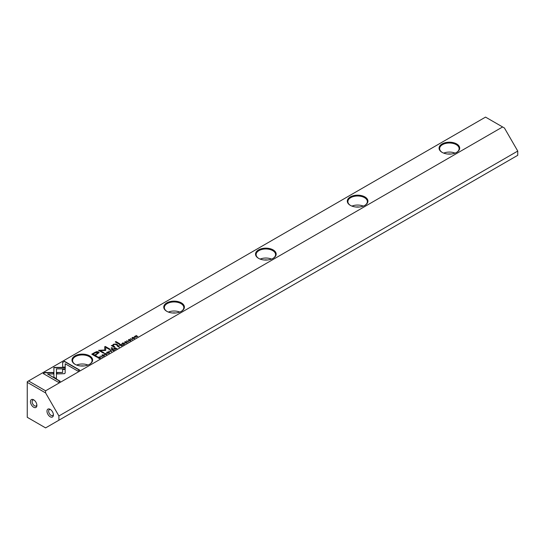 <?xml version="1.0" encoding="UTF-8"?>
<svg xmlns="http://www.w3.org/2000/svg" width="545" height="545" viewBox="0 0 545 545"><rect width="100%" height="100%" fill="white"/><g stroke="black" fill="none" stroke-linecap="round" stroke-linejoin="round"><path stroke-width="0.82" d="M111.643 351.593L110.553 350.074L111.214 351.505L108.768 351.109L111.643 351.593M65.257 367.405L53.894 367.405L53.907 377.174L56.442 378.632L56.428 368.87L65.223 368.87L65.257 367.405M53.887 368.87L53.887 367.671L65.25 367.671M43.218 373.536L58.41 382.311L60.202 381.275L47.531 373.959L53.321 373.959L53.321 372.494L45.024 372.494L43.218 373.536M64.657 373.645L65.162 372.964L65.155 369.197L62.627 369.197L62.627 372.473L57 372.48L57 373.945L64.657 373.645M104.265 354.087L104.64 353.46L104.722 354.529L106.527 354.577L106.745 353.841L106.309 354.454L105.008 354.352L104.81 353.589L105.873 353.344L104.238 353.957M106.527 354.577L106.745 353.841L106.902 354.243M105.328 354.768L104.81 353.589M106.439 354.018L106.309 354.686M118.033 345.762L117.318 346.17L119.444 347.083L118.633 346.613L119.212 345.666L118.033 346.007M102.303 356.982L100.178 356.069L102.303 356.982M123.804 344.569L124.88 343.691L123.858 344.283L123.225 343.915L124.185 343.364L123.007 343.793L122.441 343.466L123.225 342.764L121.951 343.5L123.804 344.569M107.12 352.029L106.67 352.567L107.14 353.126L109.027 353.133L109.477 352.595L109.014 352.043L107.14 352.281M120.295 344.454L119.566 344.876L121.419 345.946L120.861 345.298L122.877 345.101L121.521 344.808L121.46 344.338L120.425 344.651M121.521 344.965L121.46 344.338L121.521 345.074L122.877 345.366M129.431 340.693L130.487 340.748L130.698 339.971L128.62 340.203L129.764 339.515L128.593 339.63L128.341 340.38L130.439 340.148L129.533 341.007M130.439 340.148L130.262 340.863M128.62 340.468L128.777 339.76M130.487 340.748L130.698 339.971L130.882 340.4M62.661 362.309L62.661 367.098L65.196 367.098L65.196 363.774L77.86 371.084L79.645 370.048L64.453 361.274L62.661 362.575L64.453 361.274M45.603 390.806L502.613 126.958L485.541 117.107L28.538 380.955L45.603 390.806L45.603 392.925L27.25 382.331L27.25 417.3L45.603 427.893L58.908 420.215L58.908 415.971L45.603 392.925M442.09 152.362L442.09 152.362A10.314 5.954 180 0 1 442.09 143.941A10.314 5.954 180 0 1 456.676 143.941A10.314 5.954 180 0 1 456.676 152.362A10.314 5.954 180 0 1 442.09 152.362M75.012 364.292L75.012 364.292A10.314 5.954 180 0 1 75.012 355.865A10.314 5.954 180 0 1 89.605 355.865A10.314 5.954 180 0 1 89.605 364.292A10.314 5.954 180 0 1 75.012 364.292M258.548 258.323L258.548 258.323A10.314 5.954 180 0 1 258.548 249.903A10.314 5.954 180 0 1 273.14 249.903A10.314 5.954 180 0 1 273.14 258.323A10.314 5.954 180 0 1 258.548 258.323M166.784 311.311L166.784 311.311A10.314 5.954 180 0 1 166.784 302.884A10.314 5.954 180 0 1 181.376 302.884A10.314 5.954 180 0 1 181.376 311.311A10.314 5.954 180 0 1 166.784 311.311M350.319 205.342L350.319 205.342A10.314 5.954 180 0 1 350.319 196.922A10.314 5.954 180 0 1 364.912 196.922A10.314 5.954 180 0 1 364.912 205.342A10.314 5.954 180 0 1 350.319 205.342M94.639 352.533L91.764 354.195L96.731 357.064L97.439 356.655L95.252 355.388L99.136 352.567L98.522 351.845L96.683 351.614L94.639 352.533L96.683 351.879L98.522 352.104L99.122 352.704M128.749 341.715L126.624 340.802L128.749 341.715M98.175 357.227L97.596 357.554L99.456 358.624L100.641 357.69L99.061 356.893L98.175 357.459M105.703 350.333L105.723 347.356L109.593 349.59L110.158 349.263L105.274 346.443L104.708 346.77L104.756 350.013L98.556 350.319L103.441 353.14L104.013 352.813L100.137 350.578L105.573 350.49M124.607 342.342L124.975 341.715L125.064 342.785L126.869 342.832L127.087 342.097L126.651 342.71L125.35 342.607L125.146 341.844L126.215 341.599L124.58 342.212M126.869 342.832L127.087 342.097L127.237 342.505M125.67 343.023L125.146 341.844M126.781 342.274L126.651 342.941M114.341 347.887L113.619 348.31L115.472 349.379L114.906 348.739L116.923 348.541L115.567 348.248L115.506 347.778L114.47 348.085M115.567 348.398L115.506 347.778L115.567 348.507L116.923 348.807M132.421 337.416L131.979 337.954L132.442 338.513L134.336 338.527L134.779 337.989L134.322 337.43L132.442 337.675M132.435 339.583L130.303 338.677L132.435 339.583M113.217 350.68L114.518 349.931L113.271 350.394L112.638 350.033L113.598 349.474L112.42 349.904L111.854 349.577L112.638 348.875L111.364 349.611L113.217 350.68M136.175 337.43L134.853 336.374L137.783 336.497L135.93 335.427L137.197 336.442L134.322 336.354L136.175 337.43L134.853 336.374M119.089 344.154L119.757 343.766L115.921 341.552L115.254 341.933L119.089 344.154M102.985 355.96L104.041 356.014L104.258 355.238L102.174 355.469L103.325 354.781L102.153 354.897L101.901 355.647L103.993 355.415L103.087 356.273M103.993 355.415L103.816 356.13M102.174 355.735L102.331 355.027M104.041 356.014L104.258 355.238L104.436 355.667M111.718 348.412L112.495 347.962L111.916 347.628L111.139 348.071L111.718 348.412M113.237 346.095L113.66 344.542L115.581 344.447L117.08 345.312L117.747 344.93L116.167 344.011L113.462 344.242L112.474 345.421L111.303 345.557L114.034 347.07L114.716 346.681L112.917 345.387L114.484 346.811M112.474 345.38L113.462 344.508L116.167 344.276L117.516 345.06M502.613 126.958L504.445 128.02L517.75 151.06L58.908 415.971M58.908 420.215L517.75 155.305L517.75 151.06M50.195 416.768A4.544 2.623 -120 0 0 53.403 414.915A4.544 2.623 -120 0 0 50.195 409.35A4.544 2.623 -120 0 0 46.979 411.203A4.544 2.623 -120 0 0 50.195 416.768M33.674 407.231A4.544 2.623 -120 0 0 36.883 405.378A4.544 2.623 -120 0 0 33.674 399.812A4.544 2.623 -120 0 0 30.459 401.672A4.544 2.623 -120 0 0 33.674 407.231M27.25 382.331L27.25 381.698L28.538 380.955M447.874 154.044A6.492 3.747 180 0 1 450.892 154.044M443.705 153.125A9.735 5.62 180 0 1 455.061 153.125M456.465 152.484A9.735 5.62 0 0 0 459.115 148.628A9.735 5.62 0 0 0 449.38 143.008A9.735 5.62 0 0 0 439.651 148.628A9.735 5.62 0 0 0 442.302 152.484M356.11 207.025A6.492 3.747 180 0 1 359.121 207.025M351.934 206.105A9.735 5.62 180 0 1 363.297 206.105M364.7 205.465A9.735 5.62 0 0 0 367.35 201.609A9.735 5.62 0 0 0 357.615 195.989A9.735 5.62 0 0 0 347.88 201.609A9.735 5.62 0 0 0 350.53 205.465M264.339 260.006A6.492 3.747 180 0 1 267.357 260.006M260.169 259.086A9.735 5.62 180 0 1 271.526 259.086M272.929 258.446A9.735 5.62 0 0 0 275.579 254.59A9.735 5.62 0 0 0 265.844 248.97A9.735 5.62 0 0 0 256.116 254.59A9.735 5.62 0 0 0 258.766 258.446M172.574 312.987A6.492 3.747 180 0 1 175.585 312.987M168.398 312.067A9.735 5.62 180 0 1 179.761 312.067M181.165 311.427A9.735 5.62 0 0 0 183.815 307.571A9.735 5.62 0 0 0 174.08 301.95A9.735 5.62 0 0 0 164.345 307.571A9.735 5.62 0 0 0 166.995 311.427M80.803 365.974A6.492 3.747 180 0 1 83.814 365.974M76.634 365.048A9.735 5.62 180 0 1 87.99 365.048M89.394 364.407A9.735 5.62 0 0 0 92.044 360.552A9.735 5.62 0 0 0 82.309 354.938A9.735 5.62 0 0 0 72.58 360.552A9.735 5.62 0 0 0 75.23 364.407M34.124 400.112A3.365 1.942 -120 0 0 32.823 400.125A3.365 1.942 -120 0 0 32.305 402.823A3.365 1.942 -120 0 0 34.505 405.793A3.365 1.942 -120 0 0 36.188 405.957A3.365 1.942 -120 0 0 36.856 404.846M50.637 409.642A3.365 1.942 -120 0 0 49.343 409.663A3.365 1.942 -120 0 0 48.825 412.361A3.365 1.942 -120 0 0 51.026 415.331A3.365 1.942 -120 0 0 52.708 415.494A3.365 1.942 -120 0 0 53.376 414.377M62.661 367.098L62.661 362.575M65.196 364.04L65.196 367.098M64.453 361.539L79.42 370.178M130.262 340.891L130.439 340.414L130.262 340.891M91.989 354.325L94.639 352.799M95.252 355.388L97.208 356.784M97.984 352.949L97.657 352.397L95.157 352.901L93.052 354.121L94.68 355.061L96.785 353.841L97.657 352.397M97.657 352.663L96.785 354.107L94.68 355.326L93.052 354.121M126.849 340.932L128.518 341.844M119.798 345.005L120.295 344.719M120.636 345.435L121.194 344.522L120.077 345.114L121.467 345.918M121.038 345.203L121.194 344.522M120.077 344.849L120.636 345.169M99.061 357.159L100.641 357.956M99.946 358.351L99.926 357.316L98.08 357.513L99.503 358.338L99.926 357.316M99.503 358.338L98.08 357.513M104.708 347.029L105.274 346.709L109.927 349.393M98.788 350.449L104.756 350.013M100.137 350.578L103.782 352.942M126.651 342.975L126.781 342.539L126.651 342.975M108.435 352.077L109.45 352.724M106.697 352.697L107.12 352.295M109.068 352.785L108.966 353.167M107.699 353.344L107.065 352.635M108.816 353.242L108.816 353.01C109.164 352.233 108.666 351.947 107.317 352.145C106.963 352.922 107.46 353.215 108.816 353.01L109.102 352.922M107.317 352.145L107.031 352.765M122.441 343.466L123.858 344.283M100.409 356.198L102.079 357.111M113.844 348.439L114.341 348.153M114.682 348.868L115.24 347.962L114.123 348.548L115.513 349.352M115.084 348.637L115.24 347.962M114.123 348.282L114.682 348.609M117.55 346.307L118.401 346.484L118.926 345.837L117.809 346.136L118.401 346.484M118.401 346.749L119.219 347.22M118.796 346.518L118.926 345.837M106.309 354.72L106.439 354.277L106.309 354.72M62.627 369.462L65.155 369.462L65.162 372.971M57 373.945L57 372.746L62.627 372.473M43.45 373.666L45.024 372.494M47.531 373.959L59.977 381.405M45.024 372.76L53.321 372.76L53.321 373.959M56.428 369.135L56.442 378.632M110.397 350.435L111.507 351.668M133.743 337.471L134.751 338.118M132.006 338.091L132.421 337.682M134.37 338.179L134.274 338.561M133.007 338.738L132.374 338.029M134.118 338.629L134.118 338.404C134.472 337.621 133.975 337.335 132.626 337.539C132.272 338.316 132.769 338.602 134.118 338.404L134.404 338.309M132.626 337.539L132.34 338.159M130.534 338.806L132.203 339.719M111.596 349.74L113.271 350.394M135.916 335.7L137.558 336.626M115.486 342.069L115.921 341.817L119.525 343.902M103.816 356.157L103.993 355.681L103.816 356.157M111.371 348.207L112.263 348.091M111.555 345.68L112.474 345.687"/></g></svg>
